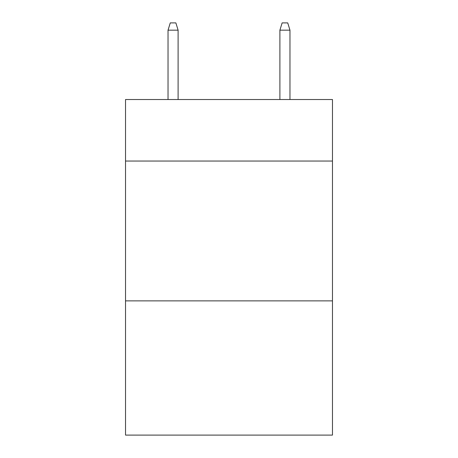 <?xml version="1.0" encoding="UTF-8"?>
<svg xmlns="http://www.w3.org/2000/svg" width="458" height="458" viewBox="0 0 458 458"><rect width="100%" height="100%" fill="white"/><g stroke="black" fill="none" stroke-linecap="round" stroke-linejoin="round"><path stroke-width="0.69" d="M332.468 161.044L332.468 99.523L125.532 99.523L125.532 161.044L332.468 161.044L332.468 435.1L125.532 435.1L125.532 161.044M332.468 300.872L125.532 300.872M178.105 99.523L178.105 30.171L168.034 30.171L168.034 99.523M168.034 30.171L170.273 22.9L175.866 22.9L178.105 30.171M279.895 30.171L282.134 22.9L287.727 22.9L289.966 30.171L279.895 30.171L279.895 99.523M289.966 30.171L289.966 99.523"/></g></svg>
